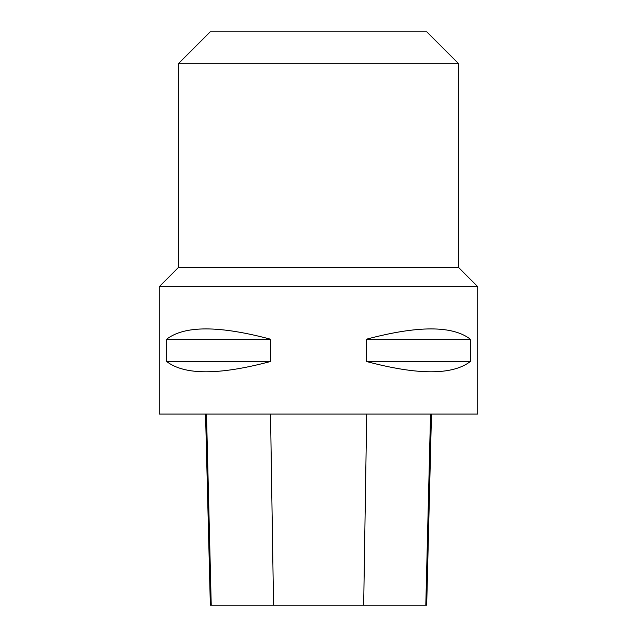 <?xml version="1.0" encoding="UTF-8"?>
<svg xmlns="http://www.w3.org/2000/svg" width="637" height="637" viewBox="0 0 637 637"><rect width="100%" height="100%" fill="white"/><g stroke="black" fill="none" stroke-linecap="round" stroke-linejoin="round"><path stroke-width="0.96" d="M159.25 286.65L477.75 286.65L477.75 414.05L159.25 414.05L159.25 286.65M470.353 339.202L470.353 361.498C452.533 375.225 417.904 375.225 366.466 361.498L366.466 339.202C417.904 325.475 452.533 325.475 470.353 339.202L366.466 339.202M270.534 339.202L270.534 361.498C219.096 375.225 184.467 375.225 166.647 361.498L166.647 339.202C184.467 325.475 219.096 325.475 270.534 339.202L166.647 339.202M205.544 414.05L210.337 605.15L426.694 605.15L431.496 414.05M166.647 361.498L270.534 361.498M366.466 361.498L470.353 361.498M458.64 63.7L178.36 63.7L210.21 31.85L426.79 31.85L458.64 63.7L458.64 267.54L477.686 286.65M458.64 267.54L178.36 267.54L159.314 286.65M211.229 605.15L206.492 414.05M273.544 605.15L270.526 414.05M363.679 605.15L366.705 414.05M425.811 605.15L430.548 414.05M178.36 63.7L178.36 267.54"/></g></svg>
